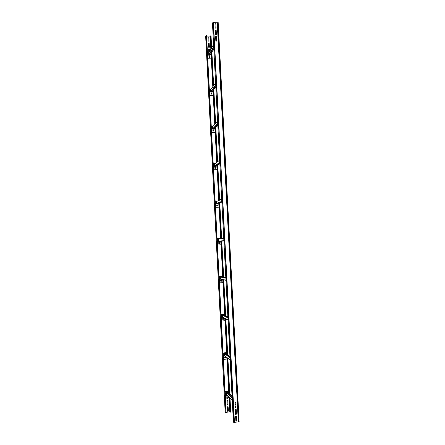 <?xml version="1.0" encoding="UTF-8"?>
<svg xmlns="http://www.w3.org/2000/svg" width="445" height="445" viewBox="0 0 445 445"><rect width="100%" height="100%" fill="white"/><g stroke="black" fill="none" stroke-linecap="round" stroke-linejoin="round"><path stroke-width="0.67" d="M228.113 406.758L228.346 411.113L227.484 411.241L227.339 406.78L228.113 406.758L228.291 411.047L227.478 411.23M206.441 36.067L210.435 36.117L211.102 48.883M225.988 412.337L229.792 411.886L230.716 412.137L229.976 397.936M209.284 47.292L208.516 47.187L208.305 43.098L209.111 43.204L209.295 47.292M208.305 43.098L209.156 43.12L209.367 47.203M208.966 41.201L208.199 41.09L207.987 37.007L208.794 37.119L208.966 41.201M207.987 37.007L208.839 37.03L209.05 41.112M208.805 52.716L208.622 49.2L209.473 49.217L209.595 51.525M226.778 397.802L226.811 398.342L227.584 398.32L227.645 397.708M227.529 395.421L227.562 396.089L226.694 396.178L226.694 395.51L227.562 395.416L227.595 396.122L226.728 396.217M227.139 404.755L228.007 404.661L227.684 400.25L226.917 400.433L227.139 404.755M211.375 48.399L210.713 35.811L211.025 35.772L211.659 47.899M210.713 35.811L210.435 36.117M206.419 35.689L226.004 412.637M225.737 412.704L225.153 411.998L205.673 36.59L206.157 35.645M211.876 52.115L213.633 85.618M213.739 87.71L213.767 88.216M213.834 89.517L215.619 123.565M215.725 125.596L215.747 126.096M215.797 127.053L217.611 161.663M217.722 163.782L217.739 164.066M217.777 164.867L219.619 199.989M219.769 202.909L221.632 238.548M221.771 241.179L223.651 277.107M223.796 279.866L225.676 315.828M225.843 318.976L227.712 354.754M227.901 358.336L229.765 393.897M208.622 49.2L209.428 49.3L209.551 51.609M227.595 397.713L227.529 398.258L226.805 398.331M227.512 396.095L227.473 395.427M227.779 400.305L227.951 404.594L227.145 404.778M230.399 412.137L229.637 397.58M229.425 393.547L227.567 358.075M227.384 354.504L225.515 318.815M225.354 315.677L223.473 279.805M223.334 277.051L221.46 241.212M221.321 238.587L219.463 203.031M219.307 200.122L217.477 165.084M217.433 164.283L217.421 164.005M217.31 161.885L215.502 127.359M215.452 126.408L215.424 125.907M215.319 123.882L213.544 89.918M213.478 88.616L213.45 88.11M213.344 86.03L211.592 52.605M236.545 416.387L236.796 421.02L235.883 421.165L235.633 416.531L236.49 416.336M235.878 421.142L236.734 420.948L236.551 416.42M213.311 22.734L217.522 22.801L238.637 421.877L239.165 422.144L218.161 22.417L217.522 22.801M234.315 422.333L238.637 421.877M216.315 34.643L215.502 34.526L215.274 30.193L216.125 30.316L216.326 34.643M215.274 30.193L216.175 30.221L216.404 34.549M215.97 28.185L215.163 28.063L215.007 23.646L215.836 23.769L215.97 28.185M216.064 28.091L215.781 23.863L214.935 23.752M215.614 36.662L215.842 40.996L216.743 41.018L216.415 36.585L215.614 36.662L216.465 36.779L216.743 41.018M235.149 407.403L236.072 407.297L235.722 402.614L234.91 402.808L235.149 407.403M235.511 414.262L236.434 414.156L236.084 409.467L235.272 409.667L235.511 414.262L236.367 414.084L236.189 409.561M213.288 22.306L234.053 422.75L234.331 422.678L213.288 22.306L234.331 422.678M234.053 422.75L233.391 421.949L212.465 23.312L213.01 22.25M235.822 402.675L236.006 407.231L235.155 407.425M238.987 422.121L217.833 22.456M227.579 395.416L227.595 396.122M228.58 391.127L224.953 391.544L228.914 391.122L229.231 391.3L228.58 391.127L228.669 392.768M229.069 396.979L229.103 397.585L225.487 397.952M225.287 397.991L225.164 391.739M225.003 391.75L225.342 398.208M229.231 391.3L229.342 393.463M229.553 397.491L229.103 397.585M229.08 391.322L229.186 393.302M229.398 397.324L229.42 397.769M232.257 400.361L226.349 394.025L226.244 391.962L227.44 391.572L232.04 396.25M235.027 405.017L235.85 404.928L235.85 404.216L234.988 404.31M235.589 402.63L234.966 402.708M235.116 406.747L235.978 406.647M235.027 405.067L235.85 404.928M234.938 402.725L235.705 402.619M225.582 356.89L225.587 357.58L224.719 357.663L224.686 356.957L225.548 356.873L225.582 357.519L224.719 357.663M226.572 352.629L222.951 352.985L226.9 352.624L227.211 352.746L226.572 352.629L226.639 353.942M227.017 357.641L227.089 359.043L223.479 359.36M223.279 359.393L223.156 353.124M223.001 353.135L223.334 359.554M227.211 352.746L227.3 354.443M227.49 358.014L227.551 359.154L227.089 359.043M227.067 352.763L227.15 354.326M227.334 357.891L227.401 359.176M230.143 360.083L224.341 355.477L224.236 353.425L225.431 353.057L229.954 356.445M223.551 318.564L223.59 319.265L222.695 319.315L222.689 318.631L223.551 318.564L223.557 319.249L222.722 319.332M224.569 314.365L220.959 314.659L224.897 314.354L225.209 314.426L224.569 314.365L224.625 315.333M224.97 318.548L225.087 320.728L221.488 321.001M221.287 321.023L221.165 314.743M221.004 314.754L221.337 321.134M225.209 314.426L225.276 315.639M225.437 318.776L225.543 320.795L225.087 320.728M225.064 314.437L225.12 315.566M225.287 318.703L225.398 320.812M228.04 320.066L222.378 317.263L222.244 315.121L223.596 314.849M221.593 280.495L221.604 281.179L220.742 281.234L220.703 280.539L221.566 280.483L221.571 281.173L220.742 281.234M222.583 276.323L218.979 276.556L223.218 276.334L222.583 276.323L222.617 276.923M222.939 279.694L223.095 282.647L219.507 282.875M219.307 282.892L219.179 276.59M219.023 276.595L219.352 282.942M223.218 276.334L223.257 277.035M223.401 279.788L223.551 282.664L223.095 282.647M223.073 276.345L223.106 277.012M223.251 279.755L223.401 282.675M225.954 280.3L220.403 279.187L220.258 277.04L221.532 276.729M219.619 242.642L219.63 243.32L218.74 243.348L218.701 242.703L219.591 242.625L219.602 243.32M221.243 238.598L217.21 238.676M220.931 241.262L221.115 244.789L217.338 244.984L217.01 238.687L217.338 244.984L221.566 244.761L221.382 241.218M218.734 242.67L219.557 242.631M217.538 244.967L217.01 238.687M217.049 238.67L217.377 244.978M221.115 244.789L221.566 244.761M221.237 241.235L221.421 244.767M223.752 238.292L218.289 239.193L218.651 241.446L223.891 240.962M217.655 205.006L217.666 205.685L216.776 205.685L216.771 205.028L217.633 204.995L217.694 205.651M217.355 200.968L215.252 201.034M218.946 203.243L219.151 207.153L215.38 207.298L215.052 201.04L215.38 207.298L219.596 207.081L219.385 203.065M216.771 205.028L217.599 205.006M215.575 207.231L215.052 201.034M215.091 200.968L215.419 207.237M219.151 207.153L219.596 207.081M219.24 203.12L219.452 207.086M221.693 199.093L216.331 201.563L216.693 203.804L221.849 202.058M215.669 167.615L215.714 168.271L214.824 168.26L214.796 167.637L215.647 167.609L215.742 168.238M215.041 163.588L213.305 163.615M216.971 165.451L217.193 169.74L213.433 169.834L213.111 163.615L213.433 169.834L217.638 169.623L217.405 165.134M215.703 167.593L214.824 167.604M213.622 169.712L213.111 163.61M213.144 163.487L213.466 169.717M217.344 164.055L217.36 164.339M217.193 169.74L217.638 169.623M217.205 164.161L217.221 164.439M217.26 165.24L217.494 169.623M219.646 160.133L214.384 164.161L214.484 166.152L215.691 166.374L219.819 163.393M213.756 130.402L213.778 131.075L212.888 131.053L212.855 130.435L213.711 130.429L213.806 131.047M212.966 126.413L211.375 126.419M215.007 127.882L215.252 132.549L211.497 132.593L211.175 126.408L211.497 132.593L215.691 132.388L215.43 127.437M212.882 130.402L213.739 130.396M211.687 132.421L211.175 126.408M211.208 126.23L211.531 132.426M215.252 132.549L215.691 132.388M215.291 127.582L215.547 132.382M217.744 123.827L212.549 128.955L212.449 126.975L217.616 121.413M212.682 129.167L213.756 129.189L217.8 124.956M210.958 93.422L211.842 93.456L211.848 94.101L210.997 94.095L210.93 93.45L211.792 93.467L211.876 94.073M210.913 89.462L209.45 89.439M213.06 90.585L213.322 95.58L209.573 95.569L209.256 89.423L209.823 95.636L213.756 95.369L213.472 90.012M209.756 95.347L209.256 89.417M209.284 89.195L209.601 95.352M213.322 95.58L213.756 95.369M213.339 90.201L213.611 95.364M215.725 85.401L210.819 92.215L210.624 91.976L210.524 90.007L215.591 82.853M210.819 92.215L211.998 92.043L215.797 86.814M209.929 56.704L209.934 57.344L209.078 57.327L209.017 56.687L209.895 56.671L209.934 57.344M208.916 52.716L207.542 52.677M211.114 53.422L211.397 58.823L207.659 58.762L207.342 52.655L207.659 58.762L211.191 58.912L211.831 58.568L211.525 52.721M209.017 56.699L209.895 56.754M207.843 58.49L207.342 52.649M207.37 52.371L207.687 58.495M211.397 58.823L211.831 58.568M211.392 52.949L211.687 58.556M208.733 53.044L208.711 55.213L210.085 55.302M215.819 40.539L216.665 40.562M216.598 41.112L215.903 41.085M229.792 411.886L229.042 397.569M228.702 391.088L227.028 359.032M226.694 352.596L225.025 320.723M224.692 314.342L223.04 282.642M222.706 276.312L221.059 244.789M220.731 238.503L219.096 207.175M218.74 200.367L217.138 169.779M216.748 162.308L215.196 132.604M214.774 124.472L213.266 95.642M212.938 89.367L212.91 88.867M212.805 86.792L211.347 58.901M210.847 49.328L210.157 36.184M206.575 36.09L207.42 52.371M207.754 58.835L209.334 89.189M209.667 95.625L211.258 126.23M211.592 132.632L213.194 163.487M213.528 169.862L215.141 200.968M215.475 207.309L217.104 238.67M217.427 244.978L219.068 276.54M219.402 282.937L221.048 314.626M221.388 321.129L223.04 352.935M223.384 359.554L225.042 391.478M225.393 398.208L226.127 412.309M210.874 35.767L211.525 48.138M211.742 52.343L213.494 85.813M213.606 87.899L213.628 88.405M213.7 89.706L215.475 123.716M215.58 125.74L215.608 126.247M215.658 127.198L217.466 161.769M217.577 163.888L217.594 164.166M217.633 164.967L219.468 200.05M219.624 202.965L221.488 238.57M221.621 241.196L223.501 277.079M223.646 279.838L225.52 315.755M225.687 318.898L227.556 354.632M227.745 358.208L229.603 393.73M229.815 397.769L230.566 412.153M225.893 412.687L206.302 35.645M211.614 58.768L213.06 86.425M213.172 88.499L213.2 89.006M213.539 95.53L215.035 124.188M215.475 132.51L217.021 162.102M217.416 169.712L219.012 200.25M219.374 207.131L221.009 238.481M221.343 244.772L222.989 276.317M223.323 282.67L224.981 314.37M225.315 320.789L226.978 352.651M227.317 359.137L228.991 391.166M229.336 397.719L230.076 411.92M238.325 421.843L217.232 22.879M213.439 22.756L234.443 422.305M218.006 22.411L239.165 422.144M234.215 422.733L213.166 22.256M228.919 397.569L228.88 396.773M225.237 391.489L225.571 397.936M228.763 391.144L228.864 392.963M226.477 391.678L232.112 397.552M232.045 396.339L227.44 391.572M232.14 398.136L226.244 391.962M226.349 394.025L232.257 400.289M226.906 359.032L226.828 357.491M223.234 352.941L223.562 359.349M226.755 352.64L226.828 354.087M224.469 353.146L229.998 357.363M229.954 356.478L225.431 353.057M230.026 357.858L224.236 353.425M224.341 355.477L230.137 359.999M224.903 320.728L224.786 318.453M221.237 314.621L221.571 320.995M220.959 314.659L221.287 321.029L220.959 314.654M224.753 314.365L224.808 315.422M222.478 314.849L227.907 317.424M227.873 316.862L223.435 314.771M227.923 317.836L222.244 315.121M222.35 317.157L228.035 319.966M222.917 282.647L222.761 279.66M219.257 276.534L219.591 282.864M222.767 276.317L222.8 276.957M220.492 276.773L225.821 277.736M225.81 277.491L221.449 276.712M225.838 278.064L220.258 277.04M220.364 279.065L225.949 280.178M220.937 244.794L220.753 241.279M217.293 238.676L217.616 244.967M223.763 238.537L218.289 239.193M218.395 241.207L223.874 240.639M223.885 240.912L218.651 241.446M218.973 207.17L218.768 203.315M215.336 201.034L215.658 207.292M221.699 199.254L216.331 201.563M216.437 203.565L221.81 201.346M221.827 201.696L216.693 203.804M217.015 169.762L216.798 165.573M216.754 164.778L216.743 164.5M213.389 163.621L213.711 169.84M216.915 164.372L216.926 164.65M219.652 160.217L214.384 164.161M214.484 166.152L219.758 162.292M219.786 162.725L214.746 166.391M215.074 132.582L214.84 128.054M211.458 126.425L211.776 132.61M212.549 128.955L217.722 123.476M217.75 123.988L212.805 129.2M213.144 95.614L212.894 90.813M209.534 89.451L209.856 95.597M210.624 91.976L215.697 84.9M215.73 85.49L210.88 92.221M211.826 92.226L215.797 86.758M211.225 58.862L210.952 53.706M207.626 52.688L207.943 58.801M213.578 44.528L208.61 53.261M208.711 55.213L213.683 46.564M213.722 47.226L208.966 55.464M209.912 55.48L213.8 48.789M223.88 240.784L218.439 241.34M221.821 201.535L216.498 203.727M219.774 162.542L214.579 166.335M213.806 48.805L209.918 55.48"/></g></svg>
